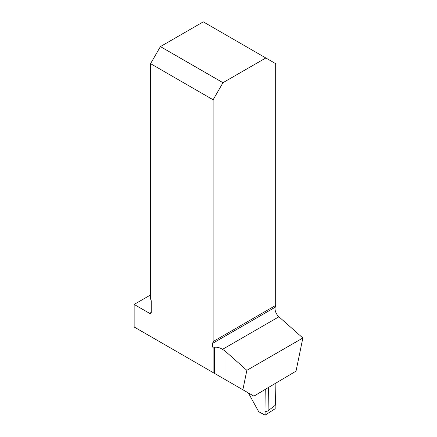 <?xml version="1.0" encoding="UTF-8"?>
<svg xmlns="http://www.w3.org/2000/svg" width="437" height="437" viewBox="0 0 437 437"><rect width="100%" height="100%" fill="white"/><g stroke="black" fill="none" stroke-linecap="round" stroke-linejoin="round"><path stroke-width="0.66" d="M248.391 392.95L258.693 411.692L265.117 415.15L275.184 408.704L275.135 405.383L275.184 408.704L265.117 415.15L265.068 411.769L265.117 415.15M265.729 389.116L266.078 411.938L265.068 411.769L265.379 411.567M268.564 387.433L268.908 410.13L275.468 405.132L275.141 383.533M268.908 410.13L266.078 411.938M150.568 294.953L134.148 304.431L149.585 313.34A2.322 1.338 60 0 0 150.743 313.455A2.322 1.338 60 0 0 151.224 312.395L151.224 301.017A2.322 1.338 60 0 0 150.568 299.121L150.568 63.655L213.125 99.773L222.974 82.708L160.417 46.59L203.271 21.85L275.681 63.655L275.681 305.425L275.201 307.206L212.644 343.324L213.125 341.537L275.681 305.425M214.436 373.345L214.436 347.349L213.125 348.103L213.125 372.586L253.902 396.13L296.024 371.144L302.852 338.003L278.915 316.781A7.429 4.288 60 0 1 275.201 307.206M213.125 348.103A7.429 4.288 60 0 1 212.644 343.324M213.125 99.773L213.125 341.537M134.148 304.431L134.148 326.991L213.125 372.586M248.282 392.885L238.968 387.51M302.852 338.003L246.861 370.33L224.946 350.895L222.526 349.338C219.549 347.568 216.856 346.902 214.436 347.349M222.974 82.708L265.827 57.968M160.417 46.59L150.568 63.655M242.863 389.755L246.861 370.33M278.915 316.781L222.526 349.338M151.224 312.395L149.585 313.34M224.946 379.414L224.946 350.895"/></g></svg>
